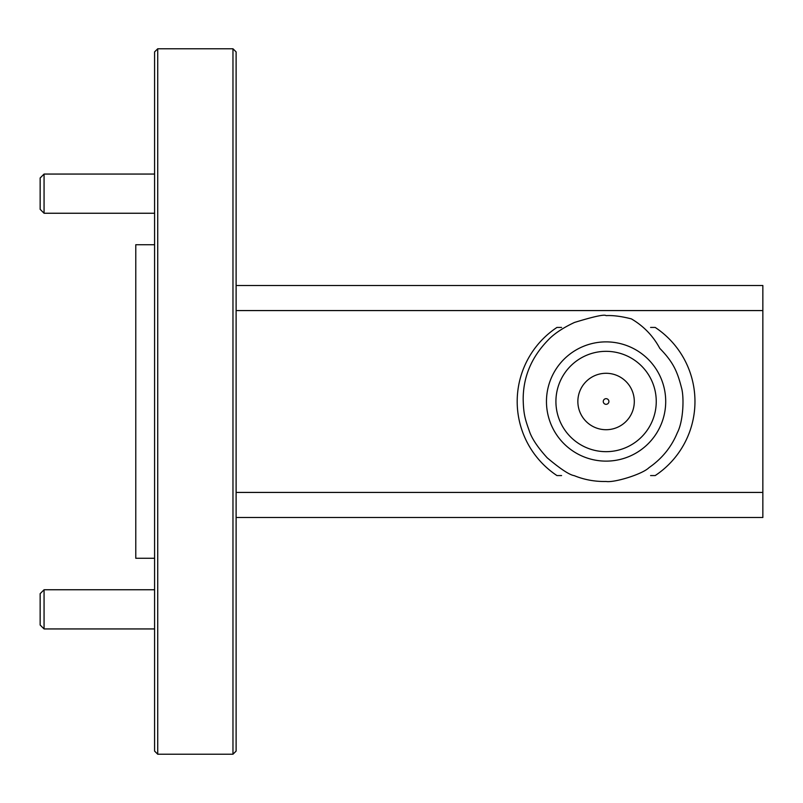 <?xml version="1.0" encoding="UTF-8"?>
<svg xmlns="http://www.w3.org/2000/svg" width="803" height="803" viewBox="0 0 803 803"><rect width="100%" height="100%" fill="white"/><g stroke="black" fill="none" stroke-linecap="round" stroke-linejoin="round"><path stroke-width="1.2" d="M154.588 174.06L44.065 174.06L40.15 177.975L40.15 209.332L44.065 213.247L154.588 213.247M44.065 174.06L44.065 213.247M650.591 327.433L655.208 327.433A88.872 88.872 0 0 1 655.208 475.567L650.591 475.567M561.578 475.567L556.951 475.567A88.872 88.872 0 0 1 556.951 327.433L561.578 327.433M606.084 429.715A28.215 28.215 0 0 0 634.3 401.5A28.215 28.215 0 0 0 606.084 373.285A28.215 28.215 0 0 0 577.859 401.5A28.215 28.215 0 0 0 606.084 429.715M606.084 398.679A2.821 2.821 0 0 1 608.905 401.5A2.821 2.821 0 0 1 606.084 404.321A2.821 2.821 0 0 1 603.264 401.5A2.821 2.821 0 0 1 606.084 398.679M606.084 451.667A50.167 50.167 0 0 0 656.252 401.5A50.167 50.167 0 0 0 606.084 351.333A50.167 50.167 0 0 0 555.917 401.5A50.167 50.167 0 0 0 606.084 451.667M606.084 461.123A59.623 59.623 0 0 1 546.462 401.5A59.623 59.623 0 0 1 606.084 341.877A59.623 59.623 0 0 1 665.707 401.5A59.623 59.623 0 0 1 606.084 461.123M606.084 481.479C594.933 481.7 584.313 479.762 574.245 475.657C569.468 474.914 560.464 468.982 547.245 457.861C537.719 447.391 531.747 438.428 529.307 430.97C525.092 419.076 523.516 414.157 523.175 399.201C523.225 376.998 531.385 357.455 547.636 340.582C553.538 334.128 562.481 328.086 574.466 322.455C594.019 316.472 604.559 314.194 606.084 315.629C612.92 315.238 621.351 316.322 631.389 318.881C643.645 326.088 653.12 335.915 659.795 348.372C673.346 362.273 677.25 371.347 681.506 387.799C684.266 397.294 683.343 421.334 677.361 432.666C671.479 447 662.013 458.664 648.975 467.677C642.47 474.212 614.345 482.854 606.084 481.479M154.588 589.753L44.065 589.753L40.15 593.668L40.15 625.025L44.065 628.94L154.588 628.94M44.065 589.753L44.065 628.94M236.112 51.904L236.112 751.096L232.97 754.228L232.97 48.772L236.112 51.904M157.729 754.228L154.588 751.096L154.588 51.904L157.729 48.772L157.729 754.228L232.97 754.228M236.112 492.43L762.85 492.43L762.85 517.503L236.112 517.503M236.112 285.497L762.85 285.497L762.85 310.57L236.112 310.57M762.85 310.57L762.85 492.43M154.588 244.734L135.777 244.734L135.777 558.266L154.588 558.266M157.729 48.772L232.97 48.772"/></g></svg>
